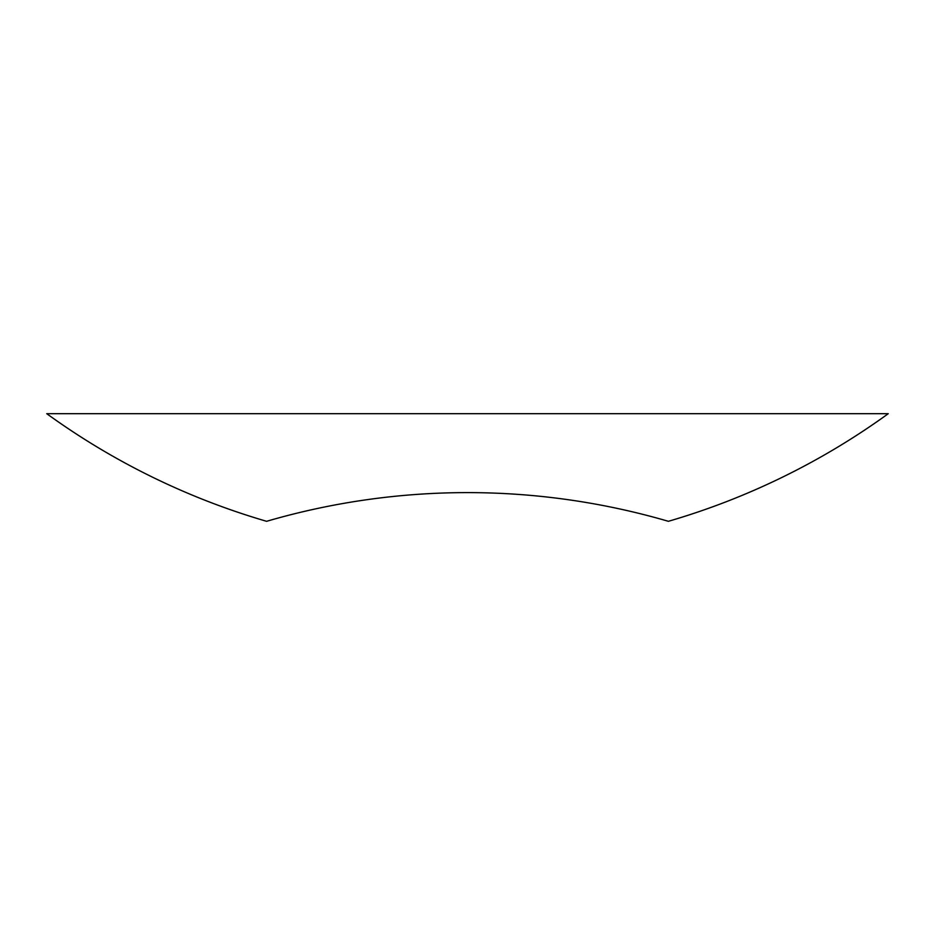 <?xml version="1.0" encoding="UTF-8"?>
<svg xmlns="http://www.w3.org/2000/svg" width="935" height="935" viewBox="0 0 935 935"><rect width="100%" height="100%" fill="white"/><g stroke="black" fill="none" stroke-linecap="round" stroke-linejoin="round"><path stroke-width="1.4" d="M266.604 521.309A717.472 717.472 0 0 1 668.396 521.309A717.472 717.472 0 0 0 888.25 413.691L46.75 413.691A717.472 717.472 0 0 0 266.604 521.309"/></g></svg>
